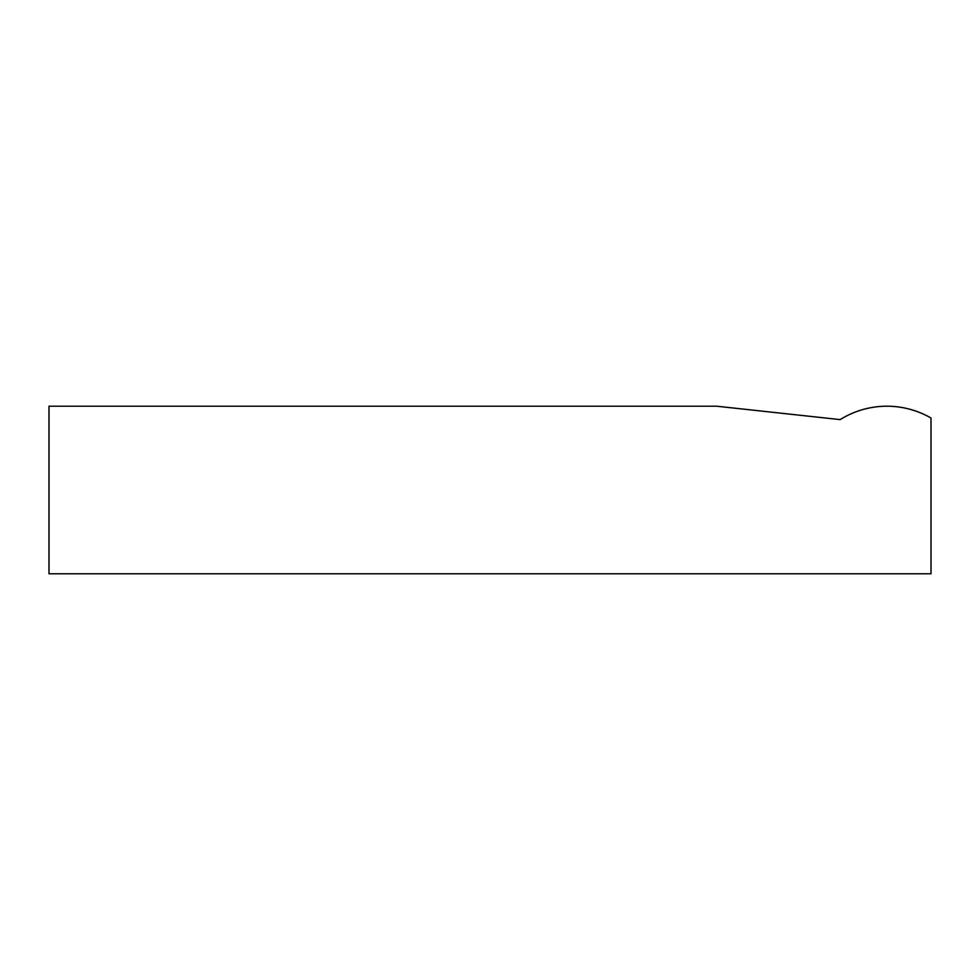 <?xml version="1.0" encoding="UTF-8"?>
<svg xmlns="http://www.w3.org/2000/svg" width="980" height="980" viewBox="0 0 980 980"><rect width="100%" height="100%" fill="white"/><g stroke="black" fill="none" stroke-linecap="round" stroke-linejoin="round"><path stroke-width="1.47" d="M886.9 406.21A88.2 88.2 0 0 0 840.154 419.612L716.674 406.21L49 406.21L49 573.79L931 573.79L931 418.031A88.2 88.2 0 0 0 886.9 406.21"/></g></svg>
